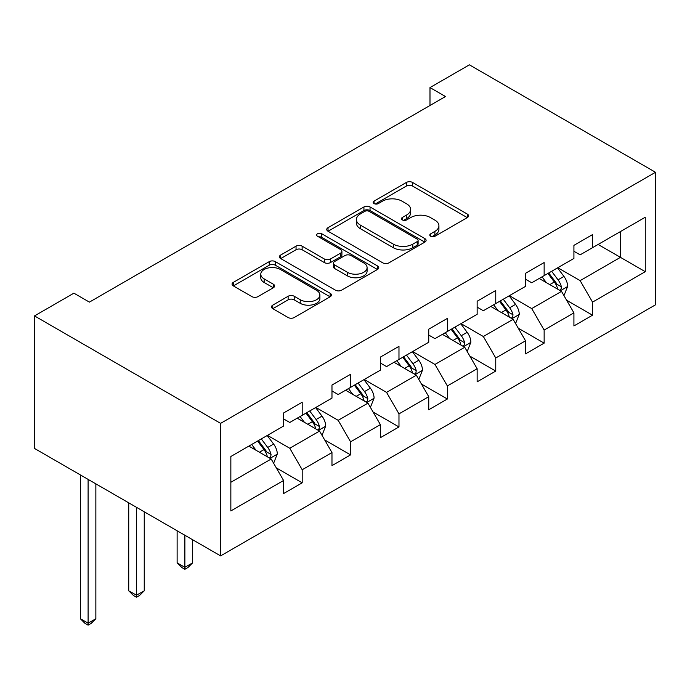 <?xml version="1.0" encoding="UTF-8"?>
<svg xmlns="http://www.w3.org/2000/svg" width="690" height="690" viewBox="0 0 690 690"><rect width="100%" height="100%" fill="white"/><g stroke="black" fill="none" stroke-linecap="round" stroke-linejoin="round"><path stroke-width="1.03" d="M430.698 236.273A3.01 1.742 0 0 0 434.959 236.273L467.311 217.592A4.304 2.484 0 0 0 468.57 215.841A4.304 2.484 0 0 0 467.311 214.081L412.508 182.436A4.304 2.484 0 0 0 406.419 182.436L374.066 201.118A3.01 1.742 0 0 0 373.187 202.343A3.01 1.742 0 0 0 374.066 203.576A3.01 1.742 0 0 0 378.327 203.576L382.519 201.161A13.783 7.952 0 0 1 402.003 201.161L406.574 203.8A13.783 7.952 0 0 1 410.602 209.424A13.783 7.952 0 0 1 406.574 215.047L402.382 217.462A3.01 1.742 0 0 0 401.502 218.696A3.01 1.742 0 0 0 402.382 219.92A3.01 1.742 0 0 0 406.643 219.92L410.835 217.505A13.783 7.952 0 0 1 430.319 217.505L434.89 220.145A13.783 7.952 0 0 1 438.918 225.768A13.783 7.952 0 0 1 434.89 231.391L430.698 233.815A3.01 1.742 0 0 0 429.818 235.04A3.01 1.742 0 0 0 430.698 236.273L430.698 233.815M272.757 305.135A4.304 2.484 0 0 0 271.498 306.895A4.304 2.484 0 0 0 272.757 308.654L288.127 317.529A4.304 2.484 0 0 0 294.216 317.529L330.148 296.786A4.304 2.484 0 0 0 331.407 295.027A4.304 2.484 0 0 0 330.148 293.267L275.345 261.631A4.304 2.484 0 0 0 269.255 261.631L233.323 282.374A4.304 2.484 0 0 0 232.064 284.133A4.304 2.484 0 0 0 233.323 285.884L251.902 296.614A4.304 2.484 0 0 0 257.991 296.614L273.361 287.73A4.304 2.484 0 0 0 274.629 285.979A4.304 2.484 0 0 0 273.361 284.22L264.149 278.898A11.514 6.65 0 0 1 260.777 274.197A11.514 6.65 0 0 1 267.893 268.056A11.514 6.65 0 0 1 280.442 269.497L316.52 290.326A11.514 6.65 0 0 1 319.893 295.027A11.514 6.65 0 0 1 312.786 301.176A11.514 6.65 0 0 1 300.236 299.727L294.216 296.26A4.304 2.484 0 0 0 288.127 296.26L272.757 305.135L272.757 308.654M655.5 172.284L469.39 64.834L429.991 87.578L445.499 96.531L89.407 302.125L73.89 293.172L34.5 315.916L220.61 423.367L655.5 172.284L655.5 304.816L220.61 555.89L220.61 423.367M382.821 262.864A4.304 2.484 0 0 0 388.91 262.864L424.842 242.121A4.304 2.484 0 0 0 426.101 240.362A4.304 2.484 0 0 0 424.842 238.602L370.03 206.957A4.304 2.484 0 0 0 363.94 206.957L328.017 227.7A4.304 2.484 0 0 0 326.758 229.46A4.304 2.484 0 0 0 328.017 231.219L382.821 262.864M318.72 236.92A3.01 1.742 0 0 1 321.773 237.351L321.773 233.763L377.49 265.935A4.304 2.484 0 0 1 378.758 267.694A4.304 2.484 0 0 1 377.49 269.454L341.567 290.197A4.304 2.484 0 0 1 335.478 290.197L280.675 258.552L280.675 255.041A4.304 2.484 0 0 0 279.407 256.792A4.304 2.484 0 0 0 280.675 258.552M280.675 255.041L296.045 246.157A4.304 2.484 0 0 1 302.134 246.157L324.36 258.991A4.304 2.484 0 0 0 330.45 258.991L340.653 253.101A4.304 2.484 0 0 0 341.912 251.35A4.304 2.484 0 0 0 340.653 249.59L317.512 236.23A3.01 1.742 0 0 1 316.632 234.997A3.01 1.742 0 0 1 318.487 233.393A3.01 1.742 0 0 1 321.773 233.763M276.293 467.872L302.194 482.827L302.194 469.752L331.976 452.562L331.976 465.629L350.58 454.882L350.58 441.816L380.363 424.617L380.363 437.693L398.975 426.946L398.975 413.879L428.749 396.681L428.749 409.757L447.361 399.01L447.361 385.934L477.144 368.745L477.144 381.82L495.756 371.073L495.756 357.998L525.53 340.808L525.53 353.884L544.143 343.137L544.143 330.062L573.916 312.872L573.916 325.947L592.529 315.201L592.529 302.125L645.262 271.679L645.262 217.238L620.448 231.564L620.448 257.353L645.262 271.679M302.194 482.827L283.581 493.566L283.581 480.499L230.848 510.936L230.848 456.495L283.581 426.049L283.581 412.982L302.194 402.236L302.194 415.311L331.976 398.113L331.976 385.037L350.58 374.299L350.58 387.366L380.363 370.176L380.363 357.101L398.975 346.363L398.975 359.43L428.749 342.24L428.749 329.165L447.361 318.418L447.361 331.493L477.144 314.304L477.144 301.228L495.756 290.481L495.756 303.557L525.53 286.367L525.53 273.292L544.143 262.545L544.143 275.62L573.916 258.431L573.916 245.355L592.529 234.609L592.529 247.684L645.262 217.238M297.226 418.175L319.565 431.069L289.783 448.259L267.453 435.364M283.581 418.89L289.783 422.47L302.194 415.311M289.783 448.259L302.194 469.752M319.565 431.069L331.976 452.562M345.621 390.238L367.951 403.132L338.178 420.322L315.839 407.428M331.976 390.954L338.178 394.533L350.58 387.366M338.178 420.322L350.58 441.816M367.951 403.132L380.363 424.617M394.007 362.302L416.346 375.196L386.564 392.386L364.234 379.491M380.363 363.018L386.564 366.597L398.975 359.43M386.564 392.386L398.975 413.879M416.346 375.196L428.749 396.681M442.402 334.357L464.732 347.251L434.959 364.449L412.62 351.555M428.749 335.073L434.959 338.661L447.361 331.493M434.959 364.449L447.361 385.934M464.732 347.251L477.144 368.745M490.788 306.42L513.127 319.315L483.345 336.513L461.006 323.619M477.144 307.136L483.345 310.724L495.756 303.557M483.345 336.513L495.756 357.998M513.127 319.315L525.53 340.808M539.175 278.484L561.513 291.378L531.731 308.577L509.401 295.674M525.53 279.2L531.731 282.779L544.143 275.62M531.731 308.577L544.143 330.062M561.513 291.378L573.916 312.872M598.118 244.458L620.448 257.353L580.126 280.632L557.787 267.737M573.916 251.263L580.126 254.843L592.529 247.684M580.126 280.632L592.529 302.125M34.5 315.916L34.5 448.44L220.61 555.89M429.991 87.578L429.991 105.484M230.848 482.284L271.179 459.005L248.84 446.111M271.179 459.005L283.581 480.499M566.628 300.245L592.529 315.201M518.242 328.181L544.143 343.137M469.856 356.118L495.756 371.073M421.461 384.054L447.361 399.01M373.074 411.999L398.975 426.946M324.68 439.935L350.58 454.882M431.906 236.696L434.89 234.98A13.783 7.952 0 0 0 438.918 229.347L438.918 225.768M410.602 209.424L410.602 213.003A13.783 7.952 0 0 1 406.574 218.626L403.59 220.352M467.259 217.626L412.508 186.024A4.304 2.484 0 0 0 406.419 186.024L375.274 203.999M424.781 242.147L370.03 210.545A4.304 2.484 0 0 0 363.94 210.545L328.078 231.254M417.226 241.586A3.01 1.742 0 0 0 418.106 240.362A3.01 1.742 0 0 0 417.226 239.128L369.124 211.356A3.01 1.742 0 0 0 364.855 211.356L360.439 213.9A13.783 7.952 0 0 0 356.411 219.532A13.783 7.952 0 0 0 360.439 225.156L393.326 244.139A13.783 7.952 0 0 0 412.81 244.139L417.226 241.586L417.226 245.174A3.01 1.742 0 0 0 418.106 243.941L418.106 240.362M356.411 219.532L356.411 223.112A13.783 7.952 0 0 0 360.439 228.735L360.439 225.156M417.226 245.174L412.81 247.719A13.783 7.952 0 0 1 393.326 247.719L360.439 228.735M280.727 258.586L296.045 249.746L296.045 246.157M341.912 251.35L341.912 254.929A4.304 2.484 0 0 1 340.653 256.689L330.45 262.571A4.304 2.484 0 0 1 324.36 262.571L302.134 249.746A4.304 2.484 0 0 0 296.045 249.746M321.773 237.351L377.439 269.488M347.424 272.309A11.514 6.65 0 0 0 359.982 273.749A11.514 6.65 0 0 0 367.089 267.608A11.514 6.65 0 0 0 363.716 262.907L351.003 255.567A4.304 2.484 0 0 0 344.914 255.567L334.719 261.45A4.304 2.484 0 0 0 333.451 263.209A4.304 2.484 0 0 0 334.719 264.969L347.424 272.309L347.424 275.888A11.514 6.65 0 0 0 359.982 277.328A11.514 6.65 0 0 0 367.089 271.187L367.089 267.608M333.451 263.209L333.451 266.797A4.304 2.484 0 0 0 334.719 268.548L334.719 264.969M347.424 275.888L334.719 268.548M319.893 295.027L319.893 298.606A11.514 6.65 0 0 1 312.786 304.756A11.514 6.65 0 0 1 300.236 303.315L294.216 299.839A4.304 2.484 0 0 0 288.127 299.839L272.809 308.689M260.777 274.197L260.777 277.777A11.514 6.65 0 0 0 264.149 282.486L264.149 278.898M273.309 287.764L264.149 282.486M330.087 296.821L275.345 265.21A4.304 2.484 0 0 0 269.255 265.21L233.384 285.919M563.963 295.622L567.654 286.333A11.627 6.71 -120 0 0 563.946 276.431L557.537 267.884M546.377 282.641L542.03 276.837M559.711 290.343L561.125 288.851L561.375 286.824A11.627 6.71 -120 0 0 558.046 279.829L551.646 271.291M548.731 272.964L555.838 282.452A5.925 3.416 60 0 1 556.916 284.245L561.375 286.824M547.929 273.438L554.329 281.986A11.627 6.71 60 0 1 557.658 288.972M515.577 323.558L519.26 314.269A11.627 6.71 -120 0 0 515.551 304.368L509.151 295.82M497.99 310.578L493.643 304.773M511.325 318.28L512.73 316.788L512.989 314.761A11.627 6.71 -120 0 0 509.66 307.774L503.26 299.227M500.345 300.909L507.452 310.388A5.925 3.416 60 0 1 508.521 312.182L512.989 314.761M499.534 301.375L505.934 309.922A11.627 6.71 60 0 1 509.263 316.908M467.182 351.503L470.873 342.206A11.627 6.71 -120 0 0 467.165 332.304L460.765 323.757M449.604 338.523L445.248 332.709M462.938 346.216L464.344 344.724L464.594 342.697A11.627 6.71 -120 0 0 461.274 335.711L454.865 327.163M451.959 328.845L459.057 338.324A5.925 3.416 60 0 1 460.135 340.127L464.594 342.697M451.148 329.311L457.548 337.859A11.627 6.71 60 0 1 460.877 344.845M418.796 379.44L422.487 370.142A11.627 6.71 -120 0 0 418.778 360.24L412.37 351.693M401.209 366.459L396.862 360.654M414.543 374.153L415.958 372.669L416.208 370.634A11.627 6.71 -120 0 0 412.879 363.647L406.479 355.1M403.564 356.782L410.671 366.261A5.925 3.416 60 0 1 411.749 368.063L416.208 370.634M402.753 357.248L409.161 365.795A11.627 6.71 60 0 1 412.482 372.79M370.401 407.376L374.092 398.078A11.627 6.71 -120 0 0 370.383 388.177L363.984 379.638M352.823 394.395L348.476 388.591M366.157 402.089L367.563 400.605L367.822 398.579A11.627 6.71 -120 0 0 364.493 391.584L358.093 383.036M355.178 384.718L362.276 394.197A5.925 3.416 60 0 1 363.354 396L367.822 398.579M354.367 385.184L360.767 393.731A11.627 6.71 60 0 1 364.096 400.726M184.877 535.259L184.877 567.318L192.631 562.842L192.631 539.735M192.631 562.842L187.982 567.499L184.877 569.293L181.78 567.499L177.123 562.842L177.123 530.783M177.123 562.842L184.877 567.318L184.877 569.293M322.014 435.312L325.706 426.015A11.627 6.71 -120 0 0 321.997 416.122L315.589 407.574M304.437 422.332L300.081 416.527M317.762 430.025L319.177 428.542L319.427 426.515A11.627 6.71 -120 0 0 316.098 419.52L309.698 410.973M306.791 412.655L313.89 422.133A5.925 3.416 60 0 1 314.968 423.936L319.427 426.515M305.981 413.12L312.38 421.668A11.627 6.71 60 0 1 315.71 428.663M136.491 507.323L136.491 595.254L144.245 590.778L144.245 511.799M144.245 590.778L139.596 595.436L136.491 597.23L133.386 595.436L128.737 590.778L128.737 502.846M128.737 590.778L136.491 595.254L136.491 597.23M273.628 463.249L277.311 453.951A11.627 6.71 -120 0 0 273.602 444.058L267.203 435.511M256.042 450.268L251.695 444.464M269.376 457.97L270.782 456.478L271.041 454.451A11.627 6.71 -120 0 0 267.711 447.456L261.312 438.909M258.396 440.591L265.503 450.07A5.925 3.416 60 0 1 266.573 451.872L271.041 454.451M257.586 441.057L263.994 449.604A11.627 6.71 60 0 1 267.315 456.599M88.104 479.386L88.104 623.199L95.858 618.714L95.858 483.863M95.858 618.714L91.201 623.372L88.104 625.166L84.999 623.372L80.342 618.714L80.342 474.91M80.342 618.714L88.104 623.199L88.104 625.166M434.89 234.98L434.89 231.391M402.382 219.92L402.382 217.462M406.574 218.626L406.574 215.047M374.066 203.576L374.066 201.118M406.419 186.024L406.419 182.436M412.508 186.024L412.508 182.436M467.311 217.592L467.311 214.081M328.017 231.219L328.017 227.7M363.94 210.545L363.94 206.957M370.03 210.545L370.03 206.957M424.842 242.121L424.842 238.602M393.326 247.719L393.326 244.139M412.81 247.719L412.81 244.139M302.134 249.746L302.134 246.157M324.36 262.571L324.36 258.991M330.45 262.571L330.45 258.991M340.653 256.689L340.653 253.101M377.49 269.454L377.49 265.935M288.127 299.839L288.127 296.26M294.216 299.839L294.216 296.26M300.236 303.315L300.236 299.727M273.361 287.73L273.361 284.22M233.323 285.884L233.323 282.374M269.255 265.21L269.255 261.631M275.345 265.21L275.345 261.631M330.148 296.786L330.148 293.267M560.366 290.714L567.577 286.557M558.046 279.829L563.946 276.431M549.783 284.608L554.329 281.986M511.971 318.659L519.191 314.493M509.66 307.774L515.551 304.368M501.389 312.544L505.934 309.922M463.585 346.596L470.796 342.43M461.274 335.711L467.165 332.304M453.002 340.481L457.548 337.859M415.199 374.532L422.409 370.366M412.879 363.647L418.778 360.24M404.616 368.417L409.161 365.795M366.804 402.468L374.014 398.303M364.493 391.584L370.383 388.177M356.221 396.353L360.767 393.731M318.418 430.405L325.628 426.239M316.098 419.52L321.997 416.122M307.835 424.298L312.38 421.668M270.031 458.341L277.242 454.175M267.711 447.456L273.602 444.058M259.44 452.235L263.994 449.604"/></g></svg>
